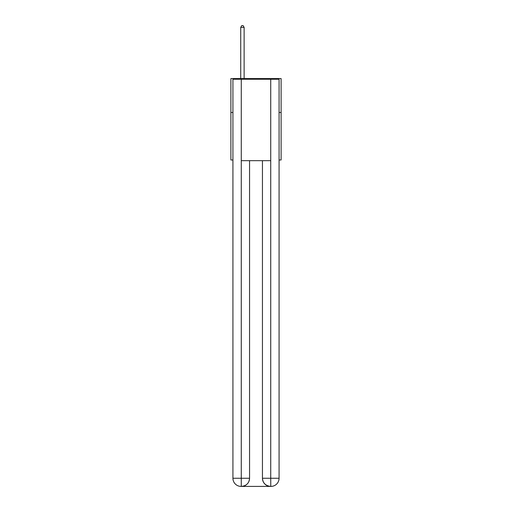 <?xml version="1.0" encoding="UTF-8"?>
<svg xmlns="http://www.w3.org/2000/svg" width="512" height="512" viewBox="0 0 512 512"><rect width="100%" height="100%" fill="white"/><g stroke="black" fill="none" stroke-linecap="round" stroke-linejoin="round"><path stroke-width="0.77" d="M232.928 112.486L230.893 112.486L230.893 78.56L281.107 78.56L281.107 159.994L279.072 159.994M230.893 112.486L230.893 159.994L232.928 159.994M281.107 112.486L279.072 112.486M241.069 486.4A8.141 8.141 0 0 1 232.928 478.259L249.555 478.259L249.555 160.672L249.555 478.259A8.141 8.141 0 0 1 241.408 486.4L241.069 486.4A8.141 8.141 0 0 1 232.928 478.259L232.928 79.238L241.274 79.238L241.274 160.672L270.726 160.672L270.726 79.238L241.274 79.238M270.726 79.238L279.072 79.238L279.072 478.259A8.141 8.141 0 0 1 270.931 486.4L270.592 486.4A8.141 8.141 0 0 1 262.445 478.259L262.445 160.672L262.445 478.259C262.861 483.059 265.574 485.773 270.592 486.4L241.408 486.4C246.445 485.875 249.158 483.162 249.555 478.259M262.445 478.259L270.726 478.259L270.79 486.4M241.274 160.672L241.274 486.4M244.122 78.56L244.122 27.366L240.73 27.366L240.73 78.56M240.73 27.366L241.747 25.6L243.104 25.6L244.122 27.366M270.726 160.672L270.726 478.259L279.072 478.259"/></g></svg>

